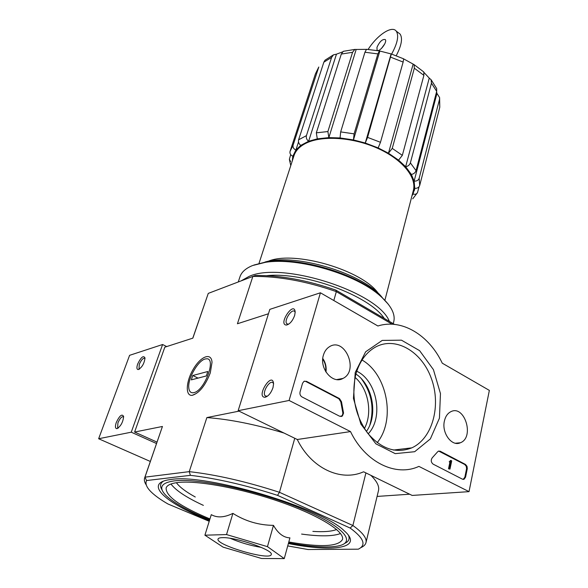 <?xml version="1.0" encoding="UTF-8"?>
<svg xmlns="http://www.w3.org/2000/svg" width="588" height="588" viewBox="0 0 588 588"><rect width="100%" height="100%" fill="white"/><g stroke="black" fill="none" stroke-linecap="round" stroke-linejoin="round"><path stroke-width="0.88" d="M318.292 68.112L315.418 73.89L318.792 67.017L293.089 145.155C292.662 147.301 293.596 148.926 295.904 150.021L300.769 145.383L308.612 141.267L336.461 54.177L333.469 54.838L331.603 57.418L306.429 135.637C305.966 137.871 306.693 139.746 308.612 141.267L317.307 138.849L328.861 137.614L356.181 49.458L354.821 49.429L352.565 52.303L327.891 131.55L328.861 137.614L340.07 137.937L353.462 139.922L379.848 51.031L379.436 50.928L377.878 53.898L354.094 133.858L353.462 139.922L365.266 143.009L367.574 137.386L391.358 53.986L403.64 58.829L403.14 62.071L380.473 142.296L378.15 147.904L388.47 153.218L392.247 148.389L414.342 68.215L414.077 64.614L403.655 58.888M414.077 64.606L423.75 71.934L423.897 75.36L402.339 155.35L398.576 160.142L388.47 153.218L413.136 64.121M398.576 160.142L405.654 166.713L429.247 78.108L424.022 72.5M436.656 88.59L436.686 91.338L416.039 170.623C415.253 172.762 413.695 174.026 411.357 174.423L405.654 166.713C408.006 166.316 409.579 165.03 410.38 162.876L431.445 83.187L431.129 79.762L429.247 78.108M411.357 174.423L414.143 181.104L436.943 93.411L436.568 91.809M439.618 97.601L439.78 107.244L419.692 185.492C418.906 187.543 417.252 188.476 414.731 188.3L414.143 181.104C416.694 181.28 418.362 180.34 419.163 178.267L439.479 99.468L439.611 97.601L436.943 93.411M414.731 188.3L413.019 194.025C415.091 194.65 416.591 194.158 417.517 192.541L419.06 186.741M290.59 161.524L289.377 159.23L290.707 154.651M292.273 160.98L292.831 156.217C290.612 155.181 289.671 153.615 290.016 151.52L315.418 73.89M292.831 156.217L295.904 150.021L298.52 141.973M300.769 145.383C298.851 143.884 298.131 142.024 298.601 139.812L323.848 62.174L325.017 60.189L333.469 54.838M342.503 51.913L336.461 54.177M317.307 138.849L316.322 132.829L341.305 54.067L343.267 51.34M366.412 49.355L356.181 49.458M340.07 137.937L340.673 131.896L364.942 52.244L366.508 49.304M378.15 147.904L365.266 143.009L391.123 53.934L379.848 51.031M259.021 263.336L294.022 155.592C295.624 150.749 299.336 146.772 305.157 143.656C320.85 135.255 351.756 136.872 376.886 147.963C402.082 159.003 416.995 177.275 413.342 190.483L384.883 300.299M378.503 293.677C362.869 270.127 293.713 249.951 267.878 261.403M284.261 558.6L289.928 537.866C283.57 537.623 278.08 533.456 273.464 525.363C258.852 525.209 245.328 521.218 232.899 513.383C224.351 517.58 217.141 517.999 211.283 514.647L204.911 535.19L226.527 534.573L267.459 546.649L284.261 558.6L261.594 558.49L223.109 547.141L204.911 535.19M288.377 543.54C333.719 552.551 364.17 548.134 344.259 530.846C321.709 507.863 205.41 473.318 171.093 479.485L169.388 479.712C143.119 483.512 166.36 503.651 209.475 520.483M162.126 490.032C159.693 486.342 160.098 483.402 163.339 481.219M348.441 535.278C350.007 538.873 348.765 541.57 344.722 543.371M287.73 545.914L308.075 549.53L358.283 549.185C366.596 545.194 363.884 538.145 350.132 528.039L277.529 495.361C245.571 485.071 216.531 478.397 190.402 475.339L189.248 471.642L144.971 477.155L144.648 477.904C143.942 479.992 144.508 482.388 146.338 485.085M350.132 528.039L352.881 525.51L279.454 492.296L277.529 495.361M156.981 442.102L134.608 432.04L162.435 426.469L144.971 477.155L146.552 480.55L190.402 475.339M146.552 480.55C145.052 483.659 146.61 487.481 151.219 492.009C155.085 495.772 160.664 499.763 167.947 503.982L209.225 521.299M394.497 324.4L335.814 290.097L336.336 291.626L333.815 300.519M392.159 324.216L336.336 291.626C306.326 281.196 278.499 276.132 252.847 276.441L237.427 323.76L268.451 313.757M255.31 275.478L208.27 293.39L255.31 275.478C280.094 275.228 306.929 280.101 335.814 290.097M294.764 438.273L279.454 492.296C246.321 481.579 216.252 474.692 189.248 471.642L206.866 417.576L239.037 411.137M365.912 472.921L352.881 525.51C362.693 532.566 367.059 538.27 365.979 542.628C365.457 544.635 363.832 546.274 361.098 547.524M134.608 432.04L164.824 347.177L192.864 338.137L208.27 293.39L192.783 338.159M377.084 496.426L409.63 494.207M210.291 372.873L212.018 362.34C211.459 352.175 200.971 356.1 193.525 368.779C185.918 381.267 185.022 396.363 192.283 395.32C199.339 393.1 205.337 385.618 210.291 372.873M206.866 417.576C229.857 419.303 255.567 424.455 284.004 433.04M144.648 477.904L162.435 426.469M370.866 475.332C376.989 481.337 379.525 486.445 378.474 490.649L365.979 542.628M288.576 542.827C310.523 546.906 327.001 547.957 338.019 545.987C357.453 542.393 343.164 525.687 299.961 508.083C256.971 490.436 197.524 477.853 174.283 480.874C160.892 482.792 158.223 487.761 166.286 495.772C174.482 503.372 188.946 511.376 209.696 519.777M288.804 541.974C320.467 547.516 338.357 546.686 342.466 539.49C344.877 531.64 319.762 515.698 280.858 502.086C242.036 488.452 197.428 480.19 178.039 482.498C171.064 483.314 167.095 485.129 166.139 487.93C165.632 496.199 180.237 506.533 209.953 518.939M273.464 525.363L267.459 546.649M232.899 513.383L226.527 534.573M222.235 537.653C219.736 537.726 218.346 538.174 218.06 539.005C215.134 544.907 270.414 561.077 271.222 554.55C274.118 550.287 235.318 536.829 222.235 537.653M355.093 377.423C368.367 388.8 372.858 412.996 364.406 428.549M382.582 298.028C364.692 273.942 295.72 252.774 265.004 262.05M376.989 47.29C379.672 41.498 382.443 38.933 385.294 39.572C387.654 42.042 378.988 53.052 377.048 50.068L376.989 47.29M368.147 49.399C377.268 35.001 392.056 25.137 396.29 31.179C399.076 35.67 397.517 43.299 391.623 54.067M398.282 32.693L400.105 34.082C402.817 38.308 401.523 45.511 396.231 55.684M381.377 48.569L384.743 43.909M166.705 346.567L162.604 344.509L129.595 355.328L98.644 438.744L150.315 461.455M137.68 364.001C136.504 367.574 136.695 369.433 138.254 369.573C142.017 367.449 144.266 363.575 145.008 357.96C143.45 355.145 141.01 357.159 137.68 364.001M116.284 422.478C114.991 426.462 115.197 428.52 116.902 428.659C120.731 426.381 122.98 422.331 123.634 416.51C122.083 413.518 119.636 415.51 116.284 422.478M162.604 344.509L131.256 432.187L98.644 438.744M131.256 432.187L156.489 443.514M123.627 416.848C121.892 416.179 119.989 418.178 117.931 422.838L117.637 427.667L118.328 427.961M145.008 358.357C143.259 357.732 141.355 359.724 139.29 364.332L139.018 368.661L139.628 368.948L139.018 368.661M489.356 390.395L469.026 491.641L418.899 466.387C396.011 477.111 365.317 462.455 350.514 431.585L289.09 400.465L320.416 292.78L377.9 325.995C401.648 318.358 429.034 335.02 442.264 363.186L489.356 390.395M323.407 355.181C324.517 351.411 326.48 348.625 329.309 346.817C344.649 336.512 359.386 370.668 342.98 378.429C332.757 384.618 319.041 368.507 323.407 355.181M444.432 420.883C445.476 416.466 447.556 413.438 450.665 411.791C464.469 404.154 474.913 437.421 460.367 442.764C451.805 446.99 441.382 432.79 444.432 420.883M355.233 372.454L365.64 351.786L382.222 340.415L401.464 340.173L419.619 350.661L433.422 369.631L440.456 393.563L439.434 418.164L430.357 438.913L414.672 451.709L395.224 453.642L375.901 443.844L360.856 424.036L353.439 398.377L355.233 372.454M465.498 464.446L467.004 466.291L467.298 468.585L465.571 477.14L464.05 479.279L462.477 479.191L433.113 464.138C430.997 462.3 430.695 460.198 432.217 457.831L437.597 451.834L438.464 451.136L440.191 451.216L465.498 464.446L464.777 464.513L466.284 466.358L466.578 468.651L464.851 477.199L463.153 479.404M339.489 398.59L341.481 401.707L343.554 413.121L342.414 415.951L339.695 416.267L302.004 396.951C300.277 395.827 299.63 394.158 300.064 391.946L302.555 383.258L303.981 381.333L306.466 381.325L339.489 398.59L338.82 398.715L340.805 401.832L341.481 401.707M363.671 471.826L412.159 495.434L469.026 491.641M363.435 471.848C340.915 482.013 311.25 468.357 297.278 439.501L350.514 431.585M297.278 439.501L238.14 410.703L289.09 400.465M273.001 387.624L273.582 383.707C272.303 370.543 255.442 397.378 265.056 397.275C268.385 396.29 271.031 393.071 273.001 387.624M294.654 315.425L295.183 312.081C294.198 300.027 277.573 324.885 286.488 325.054C289.899 324.113 292.618 320.901 294.654 315.425M238.14 410.703L269.826 309.369L320.416 292.78M355.916 374.041C372.696 384.897 378.327 415.121 366.39 431.467M355.755 374.622C359.356 361.804 365.809 352.697 375.115 347.287C395.261 335.88 421.618 351.212 431.313 378.349C441.36 405.308 432.68 438.428 411.813 447.85C396.033 453.958 381.289 449.026 367.581 433.062C355.071 415.297 351.132 395.82 355.755 374.622M362.024 360.025C387.279 374.336 395.893 419.795 377.187 442.661M356.769 371.226C377.026 380.745 383.898 417.473 368.198 433.841M295.183 312.287L294.823 311.64C292.118 307.796 283.659 320.453 286.738 323.723L288.539 324.267M273.589 383.766L273.17 383.031C270.208 378.973 261.8 392.358 265.129 395.812L267.224 396.341M438.663 451.062L464.777 464.513M450.967 460.492L451.709 460.874L449.967 469.106L449.225 468.732L450.629 462.102L449.886 461.756L450.967 460.492L450.254 460.566L450.092 461.315M450.415 462.028L449.173 461.823L449.989 461.264M449.173 461.823L449.886 461.756M449.886 462.087L450.629 462.102M449.967 469.106L448.512 468.798L449.916 462.175M448.512 468.798L449.225 468.732M340.886 416.554L342.356 415.312L342.877 413.239L340.805 401.832M304.349 381.156L305.804 381.472L338.82 398.715M322.731 359.18C325.282 362.884 326.23 366.971 325.59 371.44M322.79 358.474C325.568 362.583 326.627 367.11 325.958 372.042M388.345 304.283L379.473 294.794C355.821 273.295 298.226 256.449 266.636 261.8L253.884 265.048M393.254 323.672L393.747 321.702C395.577 314.146 391.108 305.584 380.348 296.021C356.247 274.126 297.418 256.919 265.239 262.366L252.605 265.533C245.791 268.297 241.587 272.031 239.992 276.742L238.265 281.961M389.337 321.386C378.643 292.126 281.968 260.925 249.025 276.441L241.124 280.873M384.258 318.417C369.374 295.566 304.518 271.663 266.687 275.669M365.956 307.715L353.55 300.468M193.812 392.644C190.828 393.225 189.152 391.579 188.77 387.705C187.645 378.069 199.031 359.048 206.028 358.878C217.068 356.703 204.947 390.726 193.812 392.644M191.313 379.87L192.783 375.511L207.829 371.498L206.351 375.945L191.313 379.87M198.046 378.113L192.783 375.511M423.897 75.36L414.342 68.215M402.339 155.35L392.247 148.389M436.686 91.338L431.445 83.187M416.039 170.623L410.38 162.876M439.78 107.244L439.479 99.468M419.692 185.492L419.163 178.267M293.089 145.155L290.016 151.52M331.603 57.418L323.848 62.174M306.429 135.637L298.601 139.812M352.565 52.303L341.305 54.067M327.891 131.55L316.322 132.829M377.878 53.898L364.942 52.244M354.094 133.858L340.673 131.896M403.14 62.071L390.814 57.227M380.473 142.296L367.574 137.386M411.945 195.877L413.019 194.025M176.4 482.704C179.561 487.048 185.845 491.811 195.267 497M312.86 531.39C323.679 532.103 331.603 531.471 336.63 529.509M170.961 483.998C175.775 490.48 186.58 497.602 203.367 505.364M301.593 534.073C319.982 536.587 332.955 536.403 340.526 533.522M230.29 538.336C240.257 542.606 250.584 545.62 261.27 547.391M366.331 385.346C371.565 395.276 373.505 405.852 372.153 417.068M361.407 378.797C371.66 392.755 374.483 408.16 369.859 425.006M466.512 469.026L467.24 468.959M464.851 477.199L465.571 477.14M439.479 451.297L440.191 451.216M450.114 461.22L450.834 461.154M449.658 462.08L450.379 462.006M342.745 412.115L343.421 411.997M305.804 381.472L306.466 381.325M414.283 190.688L414.9 188.322M195.503 393.857L192.283 395.32M343.26 51.325L354.821 49.421M366.508 49.296L379.436 50.921M431.136 79.755L436.671 88.582M412.732 198.825L417.399 192.768M289.421 159.693L290.781 165.573M396.29 31.179L400.105 34.082M377.481 50.392L377.048 50.068M118.284 427.961L117.637 427.667M118.166 428.079L116.902 428.659M139.437 369.08L138.254 369.573M336.784 379.583L342.98 378.429M455.399 443.234L460.367 442.764M411.813 447.85L393.401 450.063M287.811 324.311L286.738 323.723M288.23 324.319L286.488 325.054M266.386 396.444L265.129 395.812M266.805 396.43L265.056 397.275M463.329 479.338L464.05 479.279M449.827 462.087L450.43 462.028M341.231 416.414L341.907 416.297M266.636 261.8L265.239 262.366M379.473 294.794L380.348 296.021"/></g></svg>
